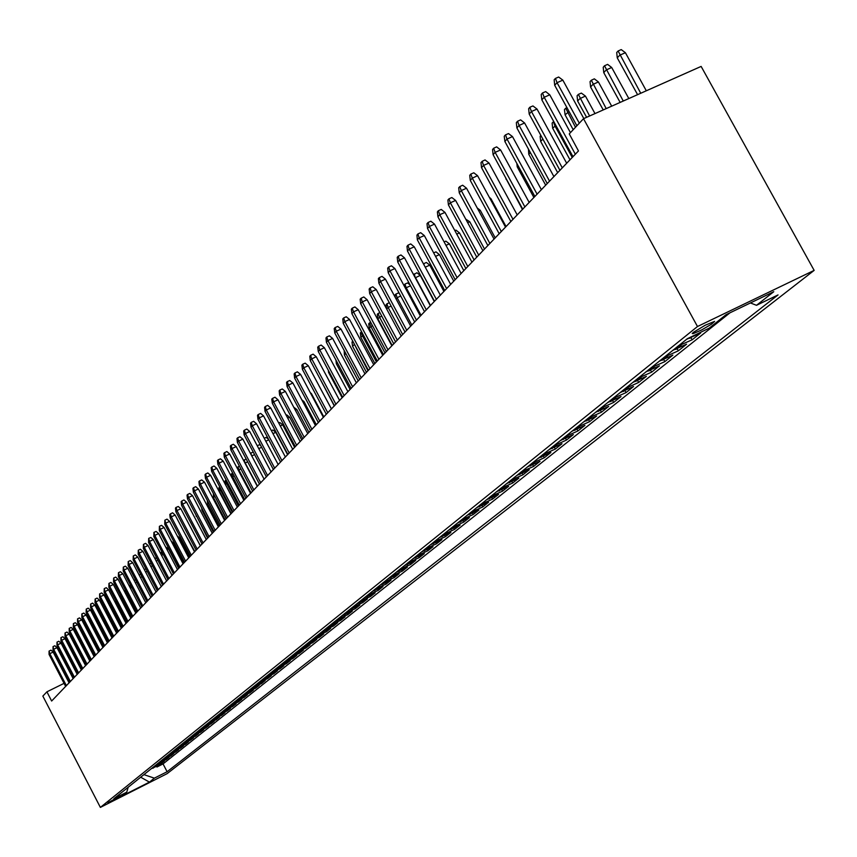 <?xml version="1.0" encoding="UTF-8"?>
<svg xmlns="http://www.w3.org/2000/svg" width="857" height="857" viewBox="0 0 857 857"><rect width="100%" height="100%" fill="white"/><g stroke="black" fill="none" stroke-linecap="round" stroke-linejoin="round"><path stroke-width="1.29" d="M693.324 332.43L692.242 333.609L693.334 333.619L701.647 329.891L711.514 324.15L714.663 321.375L705.204 325.21L693.324 332.43M108.036 802.666L120.441 795.992L108.036 802.666M152.889 767.379L161.523 763.341L161.191 762.687M151.068 768.847L159.681 764.808L156.927 767.004L156.595 766.362M155.642 765.172L164.308 761.112L161.523 763.341M160.291 761.444L169 757.363L166.183 759.623L165.84 758.959M166.183 759.623L157.495 763.683M164.994 757.674L173.757 753.571L170.897 755.853L170.554 755.188M170.897 755.853L162.166 759.945M169.761 753.849L178.577 749.725L175.674 752.039L175.331 751.364M175.674 752.039L166.89 756.153M174.582 749.982L183.462 745.826L180.516 748.172L180.163 747.486M180.516 748.172L171.679 752.307M179.477 746.051L188.401 741.883L185.423 744.262L185.069 743.565M185.423 744.262L176.531 748.418M184.437 742.076L193.414 737.877L190.404 740.287L190.029 739.58M190.404 740.287L181.448 744.476M189.461 738.048L198.492 733.828L195.439 736.27L195.064 735.552M195.439 736.27L186.44 740.469M194.55 733.956L203.645 729.714L200.549 732.189L200.174 731.46M200.549 732.189L191.486 736.42M199.713 729.821L208.862 725.547L205.723 728.054L205.337 727.325M205.723 728.054L196.607 732.307M204.952 725.622L214.154 721.326L210.972 723.865L210.586 723.126M210.972 723.865L201.802 728.15M210.265 721.358L219.521 717.041L216.296 719.623L215.9 718.862M216.296 719.623L207.062 723.919M215.643 717.041L224.963 712.703L221.695 715.316L221.288 714.545M221.695 715.316L212.407 719.644M221.106 712.66L230.479 708.3L227.159 710.946L226.751 710.164M227.159 710.946L217.817 715.295M226.634 708.225L236.082 703.833L232.708 706.522L232.301 705.729M232.708 706.522L223.302 710.892M232.247 703.715L241.749 699.301L238.342 702.022L237.914 701.219M238.342 702.022L228.873 706.425M237.946 699.151L247.512 694.706L244.041 697.469L243.624 696.655M244.041 697.469L234.518 701.894M243.731 694.513L253.351 690.046L249.837 692.842L249.408 692.017M249.837 692.842L240.249 697.298M249.591 689.81L259.275 685.311L255.707 688.16L255.268 687.314M255.707 688.16L246.066 692.638M255.536 685.032L265.295 680.512L261.674 683.404L261.224 682.547M261.674 683.404L251.958 687.903M261.578 680.19L271.39 675.637L267.727 678.573L267.266 677.705M267.727 678.573L257.946 683.104M267.705 675.273L277.593 670.699L273.865 673.666L273.394 672.788M273.865 673.666L264.02 678.23M273.929 670.281L283.881 665.675L280.089 668.696L279.618 667.807M280.089 668.696L270.18 673.291M280.239 665.225L290.255 660.586L286.42 663.65L285.938 662.74M286.42 663.65L276.447 668.267M286.656 660.072L296.736 655.412L292.837 658.519L292.355 657.598M292.837 658.519L282.799 663.168M293.169 654.855L303.324 650.152L299.361 653.323L298.868 652.381M299.361 653.323L289.248 657.994M299.779 649.552L309.998 644.828L305.981 648.031L305.478 647.078M305.981 648.031L295.804 652.745M306.495 644.164L316.79 639.408L312.709 642.664L312.194 641.7M312.709 642.664L302.457 647.399M313.319 638.69L323.678 633.901L319.532 637.212L319.008 636.226M319.532 637.212L309.206 641.979M320.25 633.13L330.684 628.31L326.474 631.673L325.939 630.677M326.474 631.673L316.072 636.472M327.288 627.485L337.797 622.632L333.512 626.049L332.977 625.032M333.512 626.049L323.046 630.881M334.444 621.743L345.028 616.869L340.679 620.339L340.133 619.3M340.679 620.339L330.138 625.192M341.718 615.904L352.377 610.998L347.953 614.533L347.396 613.473M347.953 614.533L337.337 619.418M349.11 609.98L359.844 605.042L355.355 608.631L354.777 607.549M355.355 608.631L344.653 613.548M356.619 603.949L367.439 598.979L362.865 602.621L362.286 601.528M362.865 602.621L352.098 607.581M364.257 597.822L375.152 592.819L370.513 596.526L369.924 595.411M370.513 596.526L359.661 601.507M372.024 591.587L383.004 586.552L378.28 590.323L377.68 589.188M378.28 590.323L367.353 595.347M379.93 585.256L390.985 580.178L386.186 584.013L385.564 582.867M386.186 584.013L375.173 589.07M387.964 578.807L399.105 573.697L394.22 577.607L393.599 576.429M394.22 577.607L383.122 582.685M396.138 572.251L407.364 567.109L402.394 571.073L401.751 569.884M402.394 571.073L391.21 576.193M404.45 565.577L415.763 560.403L410.707 564.442L410.064 563.22M410.707 564.442L399.448 569.594M412.913 558.785L424.311 553.579L419.169 557.682L418.505 556.45M419.169 557.682L407.825 562.878M421.526 551.876L433.021 546.637L427.782 550.815L427.107 549.551M427.782 550.815L416.341 556.043M430.3 544.848L441.869 539.567L436.545 543.82L435.849 542.535M436.545 543.82L425.018 549.08M439.223 537.682L450.889 532.368L445.458 536.696L444.762 535.389M445.458 536.696L433.846 541.999M448.307 530.397L460.07 525.041L454.542 529.455L453.824 528.116M454.542 529.455L442.833 534.789M457.563 522.974L469.422 517.574L463.787 522.074L463.059 520.702M463.787 522.074L451.993 527.441M466.99 515.411L478.945 509.979L473.203 514.554L472.464 513.161M473.203 514.554L461.312 519.963M476.599 507.708L488.64 502.234L482.802 506.894L482.041 505.48M482.802 506.894L470.814 512.347M486.38 499.856L498.528 494.339L492.571 499.095L491.8 497.649M492.571 499.095L480.488 504.58M496.353 491.854L508.597 486.305L502.534 491.147L501.741 489.668M502.534 491.147L490.354 496.674M506.519 483.702L518.871 478.11L512.679 483.048L511.875 481.538M512.679 483.048L500.402 488.608M516.889 475.389L529.337 469.754L523.027 474.789L522.202 473.246M523.027 474.789L510.643 480.391M527.451 466.904L540.006 461.237L533.579 466.369L532.733 464.794M533.579 466.369L521.088 472.014M538.228 458.259L550.89 452.55L544.334 457.777L543.467 456.17M544.334 457.777L531.736 463.466M549.219 449.443L561.988 443.69L555.304 449.025L554.415 447.386M555.304 449.025L542.599 454.756M560.435 440.444L573.312 434.649L566.488 440.091L565.588 438.42M566.488 440.091L553.686 445.865M571.887 431.264L584.87 425.426L577.907 430.975L576.986 429.271M577.907 430.975L564.988 436.791M583.563 421.89L596.665 416.009L589.562 421.676L588.609 419.93M589.562 421.676L576.525 427.536M595.497 412.324L608.706 406.4L601.453 412.185L600.478 410.396M601.453 412.185L588.309 418.087M607.667 402.554L621.004 396.577L613.601 402.49L612.605 400.658M613.601 402.49L600.328 408.446M620.114 392.581L633.559 386.561L625.996 392.602L624.978 390.728M625.996 392.602L612.616 398.591M632.82 382.383L646.392 376.319L638.658 382.49L637.619 380.572M638.658 382.49L625.16 388.532M645.803 371.97L659.494 365.853L651.599 372.163L650.527 370.203M651.599 372.163L637.972 378.248M659.065 361.322L672.895 355.162L664.818 361.611L663.725 359.597M664.818 361.611L651.074 367.739M672.638 350.438L686.586 344.235L678.337 350.824L677.212 348.767M678.337 350.824L664.464 357.005M686.511 339.318L700.587 333.052L692.156 339.79L690.999 337.679M692.156 339.79L678.144 346.024M697.469 326.506L583.488 118.716L701.101 66.375L814.15 270.373L167.169 773.614L100.376 807.412L697.469 326.506L814.15 270.373M64.061 683.372L46.878 691.76L51.688 701.058L578.507 150.95L569.209 133.96L583.488 118.716M143.88 774.61L154.378 778.188L167.061 771.771L778.017 294.947L756.474 305.328L773.775 291.744L726.029 314.733L709.242 328.102L687.282 338.697L113.885 798.67L126.697 792.189L128.239 787.154M154.378 778.188L149.407 782.098L121.898 796.014L126.697 792.189M156.927 767.004L162.991 763.951L729.821 312.912M46.878 691.76L42.85 696.055L100.376 807.412M68.999 680.961L68.249 681.326M162.991 763.951L167.061 771.771M756.474 305.328L750.4 303.003M140.644 777.203L149.407 782.098M69.074 682.911L53.091 652.059L49.781 653.655L66.375 685.718M49.085 654.448L49.106 651.052L49.781 653.655L49.085 654.448L65.657 686.468M49.106 651.052L50.949 650.163L53.091 652.059M88.935 633.655L98.823 651.845M73.124 678.68L57.033 647.635L53.702 649.242L70.413 681.508M52.995 650.045L53.027 646.628L53.702 649.242L52.995 650.045L69.685 682.268M53.027 646.628L54.88 645.739L57.033 647.635M77.216 674.405L61.029 643.157L57.665 644.775L74.495 677.244M56.948 645.589L56.991 642.15L57.665 644.775L56.948 645.589L73.756 678.016M56.991 642.15L58.854 641.25L61.029 643.157M81.372 670.067L65.068 638.626L61.693 640.254L78.63 672.927M60.965 641.068L60.997 637.608L61.693 640.254L60.965 641.068L77.88 673.709M60.997 637.608L62.872 636.697L65.068 638.626M85.582 665.675L69.16 634.03L65.764 635.669L82.818 668.556M65.025 636.494L65.068 633.002L65.764 635.669L65.025 636.494L82.068 669.338M65.068 633.002L66.953 632.091L69.16 634.03M93.713 629.691L103.044 647.442M98.459 622.868L108.143 642.107M98.255 623.093L98.159 622.278M102.979 617.94L102.54 618.422L112.503 637.554M102.54 618.422L102.337 616.697M89.846 661.218L73.316 629.37L69.899 631.02L87.071 664.121M69.149 631.855L69.192 628.342L69.899 631.02L69.149 631.855L86.3 664.914M69.192 628.342L71.088 627.431L73.316 629.37M107.564 612.948L106.889 613.687L116.916 632.948M106.889 613.687L106.568 611.03M94.163 656.708L77.516 624.657L74.077 626.306L91.378 659.622M73.327 627.163L73.37 623.617L74.077 626.306L73.327 627.163L90.596 660.436M73.37 623.617L75.277 622.696L77.516 624.657M112.246 607.945L111.292 608.888L121.394 628.277M111.881 607.238L122.197 627.431M111.292 608.888L111.067 605.685M98.544 652.145L81.779 619.879L78.319 621.539L95.738 655.069M77.548 622.396L77.601 618.829L78.319 621.539L77.548 622.396L94.945 655.894M77.601 618.829L79.519 617.908L81.779 619.879M117.023 602.932L126.75 622.685M115.941 600.853L116.563 603.146L115.92 603.853M115.674 603.371L115.77 600.532M102.979 647.506L86.096 615.026L82.615 616.697L100.151 650.452M81.844 617.576L81.897 613.976L82.615 616.697L81.844 617.576L99.358 651.288M81.897 613.976L83.825 613.044L86.096 615.026M121.865 597.843L121.094 598.218L131.346 617.876M120.098 597.586L120.355 595.508L120.666 598.679M107.479 642.814L90.478 610.12L86.975 611.802L104.64 645.771M86.182 612.68L86.246 609.059L86.975 611.802L86.182 612.68L103.826 646.617M86.246 609.059L88.185 608.127L90.478 610.12M126.782 592.69L125.69 593.215L136.017 613.001M124.576 591.705L124.951 590.494L125.476 593.44M124.951 590.494L125.497 590.227M112.031 638.047L94.913 605.138L91.388 606.831L109.182 641.036M90.585 607.731L90.649 604.067L91.388 606.831L90.585 607.731L108.357 641.893M90.649 604.067L92.61 603.135L94.913 605.138M131.764 587.463L130.36 588.138M129.171 585.867L130.478 584.988M129.6 585.406L130.328 588.084M116.659 633.227L99.412 600.093L95.866 601.785L113.777 636.226M95.052 602.707L95.116 599.022L95.866 601.785L95.052 602.707L112.953 637.094M95.116 599.022L97.087 598.079L99.412 600.093M136.831 582.16L135.374 582.856M134.121 580.457L135.524 579.664M134.313 580.253L134.656 581.485M121.34 628.331L103.976 594.972L100.398 596.686L118.448 631.352M99.583 597.608L99.648 593.89L100.398 596.686L99.583 597.608L117.602 632.23M99.648 593.89L101.629 592.948L103.976 594.972M141.962 576.782L140.452 577.5M139.145 574.993L140.655 574.276M126.097 623.371L108.593 589.787L105.004 591.501L123.183 626.403M104.168 592.444L104.243 588.695L105.004 591.501L104.168 592.444L122.326 627.303M104.243 588.695L106.236 587.741L108.593 589.787M147.168 571.33L145.604 572.069M144.287 569.551L145.851 568.802M130.917 618.336L113.285 584.528L109.675 586.252L127.982 621.389M108.828 587.206L108.903 583.424L109.675 586.252L108.828 587.206L127.115 622.3M108.903 583.424L110.907 582.471L113.285 584.528M152.46 565.791L150.843 566.563M149.514 564.024L150.832 563.392L151.507 563.981M135.802 613.226L118.041 579.182L114.409 580.928L132.856 616.312M113.553 581.892L113.627 578.079L114.409 580.928L113.553 581.892L131.978 617.222M113.627 578.079L115.652 577.115L118.041 579.182M157.827 560.178L156.156 560.981M154.817 558.421L155.824 557.939L157.334 559.235M140.762 608.052L122.862 573.772L119.209 575.518L137.795 611.148M118.33 576.504L118.427 572.658L119.209 575.518L118.33 576.504L136.895 612.08M118.427 572.658L120.451 571.694L122.862 573.772M163.28 554.479L161.545 555.315M160.195 552.733L160.891 552.411L163.248 554.425M145.786 602.803L127.757 568.287L124.072 570.044L142.808 605.92M123.194 571.03L123.279 567.163L124.072 570.044L123.194 571.03L141.898 606.863M123.279 567.163L125.326 566.188L127.757 568.287M165.669 546.97L168.465 548.876L178.706 568.427M168.465 548.876L167.019 549.562M150.886 597.479L132.728 562.717L129.011 564.484L147.886 600.607M128.121 565.491L128.218 561.581L129.011 564.484L128.121 565.491L146.965 601.571M128.218 561.581L130.275 560.607L132.728 562.717M171.218 541.11L173.692 543.188L184.019 562.878M173.692 543.188L172.578 543.724M156.06 592.069L137.763 557.061L134.024 558.839L153.039 595.229M133.114 559.857L133.221 555.925L134.024 558.839L133.114 559.857L152.107 596.204M133.221 555.925L135.288 554.94L137.763 557.061M177.249 535.936L178.995 537.425L189.408 557.254M178.995 537.425L178.224 537.8M161.32 586.584L142.873 551.33L139.113 553.119L158.277 589.766M138.191 554.147L138.298 550.183L139.113 553.119L138.191 554.147L157.324 590.752M138.298 550.183L140.387 549.187L142.873 551.33M183.43 530.762L194.871 551.554M166.644 581.025L148.057 545.513L144.276 547.302L163.591 584.217M143.333 548.362L143.451 544.356L144.276 547.302L143.333 548.362L162.626 585.224M143.451 544.356L145.551 543.359L148.057 545.513M189.708 525.523L200.409 545.759M172.053 575.368L153.317 539.599L149.514 541.41L168.979 578.593M148.561 542.481L148.679 538.442L149.514 541.41L148.561 542.481L168.004 579.611M148.679 538.442L150.789 537.435L153.317 539.599M190.65 522.47L201.984 544.12M177.549 569.637L158.663 533.611L154.828 535.432L174.442 572.872M153.864 536.514L153.981 532.443L154.828 535.432L153.864 536.514L173.457 573.911M153.981 532.443L156.113 531.426L158.663 533.611M196.542 516.064L207.662 538.196M196.21 516.417L196.06 515.143M183.119 563.82L164.083 527.526L160.227 529.347L180.002 567.077M159.252 530.451L159.37 526.348L160.227 529.347L159.252 530.451L178.995 568.127M159.37 526.348L161.523 525.33L164.083 527.526M202.52 509.551L201.888 510.247L213.425 532.176M201.888 510.247L201.588 507.773M188.776 557.907L169.59 521.345L165.701 523.188L185.637 561.185M164.715 524.302L164.844 520.156L165.701 523.188L164.715 524.302L184.619 562.256M164.844 520.156L167.008 519.138L169.59 521.345M194.528 551.908L175.182 515.068L171.271 516.921L191.368 555.207M170.264 518.057L169.836 514.511L170.404 513.879L171.271 516.921L170.264 518.057L190.329 556.289M170.404 513.879L172.578 512.85L175.182 515.068M200.367 545.813L180.859 508.704L176.917 510.558L197.185 549.133M175.899 511.715L175.471 508.137L176.039 507.494L176.917 510.558L175.899 511.715L196.124 550.237M176.039 507.494L178.235 506.466L180.859 508.704M208.605 502.93L207.64 503.98L219.274 526.069M207.64 503.98L207.276 500.413M214.828 496.321L213.489 497.606L225.209 519.867M214.1 494.918L226.291 518.742M213.489 497.606L213.436 493.675M221.192 489.647L219.424 491.147L231.24 513.568M219.424 491.147L219.006 487.59L219.606 486.937L220.495 489.968L232.333 512.422M206.291 539.631L186.633 502.234L182.659 504.109L203.088 542.974M181.62 505.276L181.191 501.666L181.77 501.013L182.659 504.109L181.62 505.276L202.016 544.088M181.77 501.013L183.976 499.974L186.633 502.234M227.651 482.866L226.548 483.391L238.482 506.016M225.637 480.327L226.548 483.391L225.455 484.58L225.027 480.991L226.184 480.07M212.311 533.343L192.482 495.657L188.486 497.542L209.087 536.707M187.426 498.731L186.997 495.1L187.587 494.435L188.486 497.542L187.426 498.731L207.994 537.842M187.587 494.435L189.804 493.386L192.482 495.657M234.229 475.978L232.686 476.706L244.716 499.502M231.433 476.76L231.144 474.307L231.765 473.621L232.686 476.706L231.872 477.585M231.765 473.621L232.74 473.16M218.428 526.959L198.438 488.983L194.41 490.879L215.182 530.344M193.339 492.089L192.9 488.426L193.5 487.751L194.41 490.879L193.339 492.089L214.079 531.501M193.5 487.751L195.739 486.701L198.438 488.983M240.913 468.972L238.921 469.915L251.058 492.882M237.518 468.822L237.989 466.819L238.921 469.915L238.396 470.482M237.989 466.819L239.414 466.144M224.641 520.467L204.48 482.202L200.42 484.109L221.374 523.884M199.338 485.33L198.899 481.645L199.499 480.959L200.42 484.109L199.338 485.33L220.249 525.052M199.499 480.959L201.759 479.899L204.48 482.202M247.705 461.859L245.252 463.016L257.486 486.165M243.688 460.734L244.309 459.898L245.027 463.262M244.309 459.898L246.205 459.009M230.951 513.868L210.618 475.303L206.537 477.231L227.662 517.307M205.434 478.474L204.994 474.746L205.605 474.05L206.537 477.231L205.434 478.474L226.516 518.496M205.605 474.05L207.876 472.989L210.618 475.303M254.625 454.628L251.797 455.956M250.373 453.267L253.254 452.046M250.737 452.871L251.508 455.41M237.368 507.173L216.864 468.308L212.75 470.236L234.057 510.633M211.625 471.5L211.186 467.751L211.808 467.044L212.75 470.236L211.625 471.5L232.9 511.843M211.808 467.044L214.089 465.972L216.864 468.308M261.664 447.279L258.739 448.65M257.218 445.779L259.521 444.665L260.871 445.79M243.891 500.359L223.206 461.184L219.06 463.134L240.549 503.852M217.924 464.419L217.474 460.627L218.107 459.909L219.06 463.134L217.924 464.419L239.371 505.073M218.107 459.909L220.41 458.838L223.206 461.184M268.819 439.802L265.809 441.216M264.256 438.291L266.173 437.402L268.627 439.437M250.523 493.439L229.655 453.953L225.487 455.903L247.159 496.953M224.32 457.21L223.87 453.396L224.513 452.667L225.487 455.903L224.32 457.21L245.959 498.196M224.513 452.667L226.837 451.575L229.655 453.953M271.433 430.717L272.933 430.01L275.761 432.357L287.609 454.703M275.761 432.357L272.987 433.653M257.261 486.401L236.221 446.593L232.011 448.565L253.876 489.936M230.822 449.893L230.372 446.036L231.036 445.297L232.011 448.565L230.822 449.893L252.654 491.211M231.036 445.297L233.372 444.205L236.221 446.593M278.729 423.004L279.81 422.501L282.66 424.868L294.615 447.397M282.66 424.868L280.303 425.972M264.117 479.245L242.885 439.116L238.642 441.087L260.71 482.802M237.443 442.448L236.982 438.559L237.657 437.809L238.642 441.087L237.443 442.448L259.467 484.098M237.657 437.809L240.014 436.706L242.885 439.116M286.163 415.163L286.795 414.874L289.666 417.252L301.739 439.962M289.666 417.252L287.748 418.152M271.091 471.961L249.666 431.5L245.391 433.492L267.652 475.549M244.17 434.874L243.709 430.953L244.395 430.193L245.391 433.492L244.17 434.874L266.388 476.867M244.395 430.193L246.762 429.078L249.666 431.5M293.726 407.193L296.801 409.507L308.97 432.399M296.801 409.507L295.322 410.203M278.171 464.558L256.554 423.765L252.258 425.768L274.711 468.179M251.015 427.172L250.555 423.219L251.24 422.437L252.258 425.768L251.015 427.172L273.437 469.507M251.24 422.437L253.629 421.323L256.554 423.765M301.803 399.769L304.053 401.633L316.34 424.718M304.053 401.633L303.046 402.104M285.392 457.027L263.57 415.902L259.232 417.916L281.899 460.67M257.968 419.341L257.507 415.356L258.203 414.563L259.232 417.916L257.968 419.341L280.603 462.03M258.203 414.563L260.614 413.438L263.57 415.902M310.245 392.645L311.434 393.62L323.828 416.898M311.434 393.62L310.898 393.877M292.73 449.368L270.705 407.889L266.334 409.925L289.216 453.032M265.049 411.371L264.588 407.354L265.295 406.539L266.334 409.925L265.049 411.371L287.888 454.424M265.295 406.539L267.727 405.415L270.705 407.889M318.858 385.414L331.445 408.939M300.196 441.569L277.968 399.748L273.565 401.783L296.651 445.265M272.258 403.261L271.787 399.201L272.515 398.376L273.565 401.783L272.258 403.261L295.301 446.679M272.515 398.376L274.958 397.252L277.968 399.748M320.968 380.572L334.305 405.95M307.792 433.642L285.36 391.456L280.925 393.513L304.224 437.359M279.586 395.013L279.114 390.921L279.853 390.074L280.925 393.513L279.586 395.013L302.853 438.795M279.853 390.074L282.317 388.939L285.36 391.456M329.088 371.724L328.552 372.313L342.147 397.766M328.552 372.313L328.317 370.278M315.526 425.565L292.88 383.015L288.413 385.082L311.937 429.314M287.052 386.614L286.57 382.479L287.32 381.622L288.413 385.082L287.052 386.614L310.534 430.771M287.32 381.622L289.805 380.476L292.88 383.015M337.369 362.704L336.405 363.764L350.117 389.442M336.405 363.764L335.987 360.111M323.4 417.338L300.539 374.423L296.029 376.502L319.779 421.119M294.647 378.066L294.165 373.888L294.937 373.02L296.029 376.502L294.647 378.066L318.354 422.608M294.937 373.02L297.433 371.863L300.539 374.423M345.81 353.523L344.385 355.066L358.237 380.969M344.385 355.066L344.225 350.577M331.413 408.971L308.338 365.671L303.785 367.771L327.77 412.774M302.382 369.356L301.9 365.146L302.682 364.268L303.785 367.771L302.382 369.356L326.324 414.285M302.682 364.268L305.199 363.1L308.338 365.671M354.509 344.364L352.516 346.207L366.496 372.334M352.998 341.557L368.007 370.76M352.516 346.207L352.045 342.029L352.805 341.193M339.576 400.444L316.276 356.769L311.691 358.879L335.901 404.279M310.255 360.486L309.773 356.244L310.566 355.344L311.691 358.879L310.255 360.486L334.434 405.822M310.566 355.344L313.105 354.177L316.276 356.769M363.389 335.055L360.797 337.197L374.916 363.55M360.797 337.197L360.315 332.977L361.151 332.055L362.307 335.558L376.448 361.943M361.151 332.055L361.665 331.83M347.888 391.767L324.364 347.696L319.736 349.817L344.193 395.623M318.279 351.466L317.786 347.171L318.6 346.26L319.736 349.817L318.279 351.466L342.693 397.198M318.6 346.26L321.161 345.082L324.364 347.696M372.452 325.564L369.228 328.017L383.486 354.594M369.228 328.017L368.746 323.753L369.603 322.821L370.77 326.346L385.039 352.966M369.603 322.821L370.706 322.318M356.362 382.918L332.602 338.451L327.942 340.593L352.634 386.818M326.453 342.264L325.949 337.937L326.785 337.005L327.942 340.593L326.453 342.264L351.102 388.414M326.785 337.005L329.367 335.815L332.602 338.451M381.686 315.901L377.819 318.665L392.217 345.489M377.819 318.665L377.326 314.358L378.194 313.416L379.383 316.961L393.802 343.828M378.194 313.416L379.93 312.623M364.996 373.909L340.99 329.034L336.287 331.188L361.236 377.83M334.776 332.891L334.273 328.52L335.119 327.578L336.287 331.188L334.776 332.891L359.672 379.458M335.119 327.578L337.722 326.378L340.99 329.034M391.113 306.045L388.157 307.406L402.726 334.509M386.518 308.745L386.078 304.792L386.957 303.828L388.157 307.406L386.668 309.023M386.957 303.828L389.335 302.735M373.791 364.718L349.538 319.436L344.803 321.611L369.999 368.681M343.261 323.346L342.757 318.933L343.614 317.968L344.803 321.611L343.261 323.346L368.414 370.342M343.614 317.968L346.239 316.758L349.538 319.436M400.722 296.008L397.102 297.668L411.81 325.017M395.248 297.411L394.981 295.044L395.891 294.058L397.102 297.668L396.02 298.836M395.891 294.058L398.484 292.869L399.469 293.672M382.758 355.355L358.258 309.666L353.48 311.841L378.933 359.351M351.906 313.619L351.402 309.163L352.27 308.166L353.48 311.841L351.906 313.619L377.316 361.043M352.27 308.166L354.927 306.956L358.258 309.666M410.535 285.767L406.218 287.738L421.076 315.344M404.15 285.842L404.986 284.106L406.218 287.738L405.554 288.455M404.986 284.106L407.6 282.917L410.075 284.899M391.895 345.821L367.139 299.693L362.329 301.889L388.039 349.838M360.722 303.699L360.208 299.2L361.097 298.182L362.329 301.889L360.722 303.699L386.389 351.563M361.097 298.182L363.775 296.972L367.139 299.693M413.577 274.701L416.888 272.762L420.251 275.451L415.506 277.625L430.525 305.478M414.252 273.961L415.281 277.861M420.251 275.451L434.306 301.525M401.215 336.083L376.202 289.527L371.338 291.744L397.327 340.143M369.71 293.587L369.185 289.034L370.095 288.006L371.338 291.744L369.71 293.587L395.645 341.9M370.095 288.006L372.795 286.784L376.202 289.527M423.487 263.86L426.368 262.413L429.764 265.124L443.969 291.444M429.764 265.124L425.276 267.17M423.712 263.624L424.322 265.402M410.717 326.163L385.436 279.157L380.54 281.385L406.796 330.256M378.869 283.271L378.355 278.675L379.276 277.625L380.54 281.385L378.869 283.271L405.082 332.045M379.276 277.625L381.997 276.393L385.436 279.157M433.674 252.922L436.031 251.862L439.47 254.593L453.814 281.16M439.47 254.593L435.538 256.382M420.412 316.04L394.863 268.584L389.914 270.833L416.459 320.164M388.221 272.751L387.696 268.112L388.639 267.041L389.914 270.833L388.221 272.751L414.713 321.996M388.639 267.041L391.381 265.799L394.863 268.584M444.13 241.888L445.876 241.096L449.357 243.859L463.862 270.673M449.357 243.859L446.015 245.37M430.3 305.713L404.472 257.807L399.491 260.067L426.315 309.87M397.755 262.017L397.22 257.325L398.184 256.243L399.491 260.067L397.755 262.017L424.526 311.744M398.184 256.243L400.958 254.99L404.472 257.807M454.821 230.619L455.924 230.115L459.438 232.9L474.103 259.971M459.438 232.9L456.717 234.132M440.391 295.183L414.285 246.795L409.25 249.076L436.374 299.372M407.482 251.069L406.946 246.334L407.932 245.22L409.25 249.076L407.482 251.069L434.553 301.278M407.932 245.22L410.728 243.956L414.285 246.795M465.737 219.124L469.732 221.727L484.548 249.066M469.732 221.727L467.654 222.67M450.686 284.428L424.301 235.568L419.223 237.85L446.636 288.648M417.413 239.896L416.877 235.107L417.873 233.972L419.223 237.85L417.413 239.896L444.772 290.598M417.873 233.972L420.701 232.697L424.301 235.568M477.178 207.908L480.241 210.319L495.217 237.925M480.241 210.319L478.827 210.961M461.195 273.447L434.51 224.095L429.389 226.409L457.124 277.711M427.547 228.487L427 223.645L428.029 222.488L429.389 226.409L427.547 228.487L455.217 279.693M428.029 222.488L430.878 221.202L434.51 224.095M489.422 197.474L490.954 198.685L506.101 226.559M490.954 198.685L490.247 199.006M471.939 262.242L444.954 212.386L439.78 214.711L467.826 266.538M437.895 216.832L437.349 211.947L438.398 210.758L439.78 214.711L437.895 216.832L465.876 268.562M438.398 210.758L441.269 209.472L444.954 212.386M482.898 250.79L455.603 200.431L450.386 202.777L478.752 255.118M448.468 204.941L447.911 200.002L448.982 198.792L450.386 202.777L448.468 204.941L476.771 257.196M448.982 198.792L451.875 197.496L455.603 200.431M506.208 178.845L522.427 209.504M505.919 179.167L505.801 178.095M494.103 239.092L466.487 188.219L461.227 190.575L489.915 243.463M459.256 192.793L458.699 187.79L459.791 186.558L461.227 190.575L459.256 192.793L487.89 245.584M459.791 186.558L462.716 185.251L466.487 188.219M518.153 165.851L517.242 166.836L533.943 197.485M517.242 166.836L516.878 163.516M505.544 227.148L477.617 175.739L472.303 178.117L501.324 231.551M470.289 180.377L469.732 175.321L470.847 174.067L472.303 178.117L470.289 180.377L499.245 233.715M470.847 174.067L473.792 172.75L477.617 175.739M530.354 152.557L528.801 154.249L545.705 185.208M528.801 154.249L528.437 149.032M517.232 214.936L488.983 162.991L483.616 165.38L512.979 219.381M481.559 167.693L480.991 162.584L482.137 161.287L483.616 165.38L481.559 167.693L510.858 221.588M482.137 161.287L485.116 159.97L488.983 162.991M542.867 138.995L540.628 141.384L557.714 172.664M542.535 138.384L559.91 170.372M540.628 141.384L540.071 136.306L540.906 135.395M529.197 202.445L500.595 149.954L495.185 152.364L524.902 206.933M493.075 154.721L492.507 149.557L493.675 148.24L495.185 152.364L493.075 154.721L522.727 209.194M493.675 148.24L496.685 146.901L500.595 149.954M555.829 125.422L552.701 128.229L570.001 159.841M552.701 128.229L552.144 123.097L553.365 121.758L554.908 125.829L572.24 157.506M541.42 189.686L512.475 136.627L507.012 139.048L537.082 194.207M504.859 141.469L504.28 136.242L505.48 134.892L507.012 139.048L504.859 141.469L534.864 196.521M505.48 134.892L508.512 133.542L512.475 136.627M569.102 111.528L565.042 114.784L573.215 129.686M565.042 114.784L564.484 109.6L565.738 108.228L575.486 127.264M565.738 108.228L566.991 107.671M553.922 176.628L524.623 123.001L519.106 125.433L549.541 181.191M516.91 127.907L516.321 122.615L517.542 121.244L519.106 125.433L516.91 127.907L547.28 183.559M517.542 121.244L520.606 119.884L524.623 123.001M577.672 101.04L577.104 95.791L578.379 94.388L581.4 93.059L585.395 96.134L579.975 98.534L577.672 101.04L586.606 117.323M578.379 94.388L589.562 116.016M585.395 96.134L594.994 113.595M566.713 163.269L537.05 109.053L531.479 111.506L562.299 167.886M529.23 114.045L528.64 108.689L529.894 107.275L531.479 111.506L529.23 114.045L559.975 170.297M529.894 107.275L532.99 105.914L537.05 109.053M590.58 86.975L590.012 81.672L591.319 80.237L594.362 78.898L598.411 81.993L592.937 84.415L590.58 86.975L603.199 109.942M591.319 80.237L606.231 108.593M598.411 81.993L611.705 106.161M570.483 132.599L549.766 94.784L544.141 97.259L575.347 154.26M541.838 99.851L541.249 94.431L542.524 92.995L544.141 97.259L541.838 99.851L572.969 156.735M542.524 92.995L545.652 91.613L549.766 94.784M603.789 72.599L603.21 67.221L604.549 65.764L607.624 64.414L611.727 67.542L606.199 69.974L603.789 72.599L620.179 102.39M604.549 65.764L623.275 101.008M611.727 67.542L628.802 98.544M583.831 118.566L562.781 80.183L557.093 82.679L579.311 123.183M554.736 85.325L554.147 79.84L555.454 78.362L557.093 82.679L554.736 85.325L576.9 125.754M555.454 78.362L558.614 76.98L562.781 80.183M617.297 57.88L616.719 52.448L618.09 50.949L621.196 49.588L625.353 52.748L619.772 55.191L617.297 57.88L637.565 94.656M618.09 50.949L640.736 93.242M625.353 52.748L646.317 90.756M154.871 766.694L153.039 768.161M692.199 336.319L689.756 338.279M681.369 344.996L675.852 349.42M667.657 355.976L662.257 360.304M654.234 366.732L648.953 370.963M641.111 377.241L635.937 381.386M628.267 387.525L623.21 391.585M615.69 397.594L610.741 401.569M603.382 407.461L598.54 411.339M591.33 417.113L586.584 420.916M579.525 426.572L574.876 430.3M567.966 435.827L563.403 439.48M556.632 444.912L552.165 448.49M545.523 453.803L541.142 457.317M534.639 462.523L530.344 465.962M523.959 471.071L519.749 474.446M513.493 479.459L509.358 482.77M503.22 487.676L499.17 490.922M493.15 495.753L489.176 498.935M483.273 503.67L479.363 506.787M473.567 511.436L469.743 514.5M464.044 519.053L460.295 522.074M454.703 526.541L451.018 529.497M445.522 533.89L441.901 536.793M436.513 541.11L432.956 543.959M427.664 548.201L424.172 550.997M418.966 555.165L415.538 557.918M410.428 562.01L407.054 564.709M402.029 568.727L398.709 571.383M393.781 575.336L390.524 577.95M385.671 581.839L382.468 584.399M377.701 588.223L374.541 590.741M369.86 594.501L366.764 596.986M362.147 600.671L359.104 603.114M354.573 606.745L351.574 609.145M347.106 612.723L344.16 615.08M339.768 618.593L336.876 620.918M332.559 624.378L329.699 626.66M325.446 630.066L322.639 632.316M318.461 635.669L315.697 637.887M311.573 641.175L308.852 643.361M304.803 646.607L302.125 648.749M298.129 651.941L295.494 654.062M291.562 657.201L288.97 659.29M285.102 662.386L282.542 664.432M278.729 667.485L276.211 669.51M272.451 672.509L269.976 674.502M266.281 677.458L263.827 679.419M260.185 682.343L257.775 684.272M254.186 687.143L251.808 689.049M248.273 691.878L245.938 693.752M242.445 696.548L240.142 698.401M236.703 701.144L234.432 702.965M231.047 705.686L228.798 707.475M225.466 710.153L223.249 711.921M219.96 714.556L217.774 716.302M214.529 718.905L212.386 720.63M209.183 723.19L207.062 724.893M203.902 727.422L201.813 729.093M198.695 731.589L196.639 733.238M193.564 735.702L191.529 737.331M188.497 739.762L186.494 741.369M183.505 743.758L181.523 745.344M178.567 747.711L176.617 749.275M173.703 751.61L171.775 753.153M168.904 755.456L166.997 756.977M164.158 759.248L162.284 760.759M159.488 762.998L157.634 764.487M692.885 332.795L693.334 333.619"/></g></svg>

